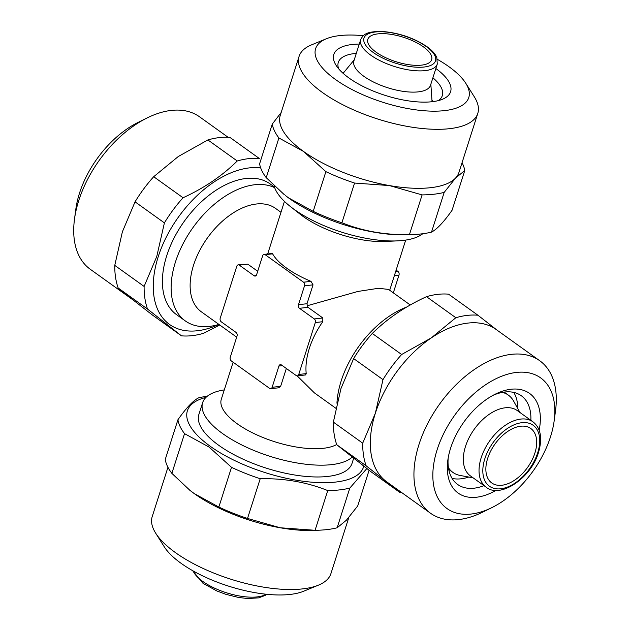 <?xml version="1.0" encoding="UTF-8"?>
<svg xmlns="http://www.w3.org/2000/svg" width="630" height="630" viewBox="0 0 630 630"><rect width="100%" height="100%" fill="white"/><g stroke="black" fill="none" stroke-linecap="round" stroke-linejoin="round"><path stroke-width="0.94" d="M205.971 397.388A92.453 35.248 17.7 0 0 210.278 446.3A92.453 35.248 17.7 0 0 303.77 481.32A92.453 35.248 17.7 0 0 363.77 466.161M189.118 489.699A93.791 35.76 17.7 0 0 190.102 490.479A93.791 35.76 17.7 0 0 194.268 493.605L218.846 507.04L231.517 467.334L209.113 447.087L184.543 433.653L171.864 473.358L189.961 490.368L194.268 493.605A93.791 35.76 17.7 0 0 280.216 527.775A93.791 35.76 17.7 0 0 315.157 530.389L320.158 530.145A100.485 38.312 17.7 0 0 337.144 527.783L346.342 520.27L357.714 505.937L369.093 470.287M231.517 467.334A100.485 38.312 17.7 0 0 260.206 478.737L247.527 518.443L280.216 527.775L315.071 530.287A100.485 38.312 17.7 0 0 320.158 530.145M315.071 530.287L327.75 490.581C306.786 482.147 284.272 478.202 260.206 478.737M327.75 490.581A100.485 38.312 17.7 0 0 349.815 488.077L337.144 527.783M366.841 468.539L349.815 488.077M167.95 467.287L152.216 516.584A93.791 35.76 17.7 0 0 155.681 533.169A93.791 35.76 17.7 0 0 175.439 552.605A93.791 35.76 17.7 0 0 318.481 585.128A93.791 35.76 17.7 0 0 330.915 573.615L348.823 517.498M155.681 533.169L164.186 546.675A80.388 30.649 17.7 0 0 181.117 563.338A80.388 30.649 17.7 0 0 303.723 591.208L318.481 585.128M377.921 33.862A33.492 12.773 17.7 0 0 367.825 39.312A33.492 12.773 17.7 0 0 385.087 57.409A33.492 12.773 17.7 0 0 421.541 65.134A33.492 12.773 17.7 0 0 431.644 59.685A33.492 12.773 17.7 0 0 414.383 41.588A33.492 12.773 17.7 0 0 377.921 33.862M491.888 507.607L482.848 512.08A93.791 56.125 -54.4 0 1 430.455 513.19L386.836 481.918A93.791 56.125 -54.4 0 1 385.599 480.981A93.791 56.125 -54.4 0 1 375.362 413.201L382.985 379.622L353.635 358.58L340.972 388.545L333.357 422.124L362.707 443.173L375.362 413.201A93.791 56.125 -54.4 0 1 431.259 337.916A93.791 56.125 -54.4 0 1 496.141 329.482L539.76 360.754A93.791 56.125 -54.4 0 1 555.518 410.728L554.179 420.73A80.388 48.108 -54.4 0 1 550.51 436.795A80.388 48.108 -54.4 0 1 491.888 507.607A80.388 48.108 -54.4 0 1 437.157 449.662A80.388 48.108 -54.4 0 1 509.733 373.645A80.388 48.108 -54.4 0 1 554.179 420.73M353.635 358.58A100.485 60.133 -54.4 0 1 372.291 333.451L401.641 354.501L431.259 337.916L455.837 317.725A100.485 60.133 -54.4 0 1 477.91 315.22L495.771 329.136M455.837 317.725L426.486 296.675C405.177 306.479 387.111 318.741 372.291 333.451M426.486 296.675A100.485 60.133 -54.4 0 1 448.552 294.171L477.91 315.22M430.455 513.19A93.791 56.125 -54.4 0 1 418.981 444.481A93.791 56.125 -54.4 0 1 539.76 360.754M452.096 478.414A54.597 32.673 125.6 0 0 468.791 477.044M484.021 485.651A54.597 32.673 -54.4 0 1 457.656 484.47A54.597 32.673 -54.4 0 1 448.213 457.79M496.046 490.337A61.299 36.682 -54.4 0 1 447.812 460.38A61.299 36.682 -54.4 0 1 450.615 448.135A61.299 36.682 -54.4 0 1 495.314 394.144A61.299 36.682 -54.4 0 1 539.162 430.211M228.131 137.309L199.545 116.81A93.791 56.125 125.6 0 0 147.152 117.92L138.112 122.393A80.388 48.108 125.6 0 0 79.49 193.205A80.388 48.108 125.6 0 0 75.82 209.27L74.482 219.272A93.791 56.125 125.6 0 0 90.24 269.246L133.229 300.069M147.152 117.92A93.791 56.125 125.6 0 0 78.766 200.529A93.791 56.125 125.6 0 0 74.482 219.272M260.678 167.895A92.453 55.322 125.6 0 0 158.224 256.717A92.453 55.322 125.6 0 0 218.933 324.426A80.388 48.108 125.6 0 1 185.283 320.906A80.388 48.108 125.6 0 1 175.447 262.009A80.388 48.108 125.6 0 1 274.68 187.693M144.112 286.43L156.775 256.465L164.398 222.886L135.04 201.836L122.385 231.809L114.762 265.387L144.112 286.43A100.485 60.133 125.6 0 0 147.53 309.054L118.18 288.005L132.615 299.589L152.09 314.779L181.448 335.829L147.53 309.054M181.448 335.829A100.485 60.133 125.6 0 0 203.514 333.325L219.744 325.009M336.94 403.216A80.388 48.108 -54.4 0 1 341.192 380.859A80.388 48.108 -54.4 0 1 406.649 307.07M470.413 475.894A40.194 24.058 -54.4 0 1 465.491 446.442A40.194 24.058 -54.4 0 1 517.254 410.563L532.956 421.824A40.194 24.058 -54.4 0 0 481.194 457.703A40.194 24.058 -54.4 0 0 486.108 487.155L470.413 475.894M473.114 477.839L460.27 475.485A47.565 28.468 -54.4 0 1 452.931 472.429A47.565 28.468 -54.4 0 1 448.426 467.688M422.746 233.746A80.388 30.649 -162.3 0 1 397.719 240.857L385.221 241.471A63.646 24.263 -162.3 0 1 303.188 216.507A63.646 24.263 -162.3 0 1 300.36 214.381L290.524 206.648A80.388 30.649 -162.3 0 1 274.082 185.74M397.719 240.857A80.388 30.649 -162.3 0 1 294.1 209.333A80.388 30.649 -162.3 0 1 290.524 206.648M280.972 212.286L275.507 208.373A63.646 38.084 125.6 0 0 193.552 265.183A63.646 38.084 125.6 0 0 201.34 311.811L236.683 337.152M233.124 362.218L221.311 399.239A63.646 24.263 17.7 0 0 237.069 423.675A63.646 24.263 17.7 0 0 336.688 444.512M224.288 389.915A80.388 30.649 17.7 0 0 202.639 402.657A80.388 30.649 17.7 0 0 222.548 433.534A80.388 30.649 17.7 0 0 352.186 457.097M264.088 254.378L272.105 253.465L272.609 253.835A63.646 24.263 17.7 0 0 286.697 268.175A63.646 24.263 17.7 0 0 310.992 281.358L313.031 284.847L307.007 303.723L307.314 305.723L307.999 307.338L322.828 317.969L322.773 321.702A63.646 38.084 125.6 0 0 309.385 348.24A63.646 38.084 125.6 0 0 306.204 373.621L305.637 374.929L297.297 375.882A2.677 1.89 83.5 0 1 296.242 375.575L281.413 364.943A2.677 1.89 -96.5 0 0 280.358 364.644A2.677 1.89 -96.5 0 0 278.909 366.054L272.136 387.293A2.677 1.89 83.5 0 1 270.695 388.702A2.677 1.89 83.5 0 1 269.64 388.403L231.249 360.88A2.677 1.89 83.5 0 1 230.265 357.273L237.037 336.026A2.677 1.89 -96.5 0 0 236.045 332.419L221.217 321.788A2.677 1.89 83.5 0 1 220.224 318.174L236.793 266.254A2.677 1.89 83.5 0 1 238.242 264.844A2.677 1.89 83.5 0 1 239.298 265.143L254.126 275.775A2.677 1.89 -96.5 0 0 255.181 276.082A2.677 1.89 -96.5 0 0 256.623 274.672L262.647 255.788A2.677 1.89 83.5 0 1 264.088 254.378A2.677 1.89 83.5 0 1 265.143 254.677L303.526 282.201A2.677 1.89 83.5 0 1 304.518 285.815L298.494 304.692A2.677 1.89 -96.5 0 0 299.486 308.306L314.315 318.938A2.677 1.89 83.5 0 1 315.307 322.552L298.738 374.472A2.677 1.89 83.5 0 1 297.297 375.882M410.256 304.991L388.529 289.414L378.425 288.288L357.919 291.446L307.314 305.723M238.242 264.844L247.803 264.175L257.702 271.278M284.453 201.387L267.679 253.969M487.659 458.419A33.492 20.042 125.6 0 0 491.762 482.958A33.492 20.042 125.6 0 0 534.894 453.057A33.492 20.042 125.6 0 0 530.799 428.518A33.492 20.042 125.6 0 0 487.659 458.419M274.436 186.992L270.246 183.991A80.388 48.108 125.6 0 0 166.722 255.756A80.388 48.108 125.6 0 0 176.557 314.654L185.283 320.906M430.495 85.318A40.194 15.325 -162.3 0 1 404.05 91.476A40.194 15.325 -162.3 0 1 363.864 76.317A40.194 15.325 -162.3 0 1 353.91 60.874L360.691 39.635A40.194 15.325 -162.3 0 0 370.637 55.078A40.194 15.325 -162.3 0 0 410.831 70.237A40.194 15.325 -162.3 0 0 437.275 64.079L430.495 85.318M431.959 100.068A54.597 20.814 -162.3 0 1 433.212 101.58M432.897 77.797A54.597 20.814 -162.3 0 1 442.331 95.595A54.597 20.814 -162.3 0 1 438.283 100.619M435.858 68.513A61.299 23.373 -162.3 0 1 442.473 99.257A61.299 23.373 -162.3 0 1 348.981 78.002A61.299 23.373 -162.3 0 1 336.073 65.299A61.299 23.373 -162.3 0 1 359.273 44.069M437.409 59.37A80.388 30.649 -162.3 0 1 448.883 66.662A80.388 30.649 -162.3 0 1 465.814 83.325A80.388 30.649 -162.3 0 1 430.857 111.124A80.388 30.649 -162.3 0 1 335.522 79.53A80.388 30.649 -162.3 0 1 326.277 38.792A80.388 30.649 -162.3 0 1 363.305 35.721M465.814 83.325L474.319 96.831A93.791 35.76 -162.3 0 1 477.784 113.416A93.791 35.76 -162.3 0 1 416.091 127.788A93.791 35.76 -162.3 0 1 322.308 92.405A93.791 35.76 -162.3 0 1 299.085 56.385A93.791 35.76 -162.3 0 1 311.519 44.872L326.277 38.792M431.511 232.1C436.889 229.359 443.748 222.083 452.072 210.255L464.751 170.549L455.553 178.062L444.181 192.394L431.511 232.1A100.485 38.312 -162.3 0 1 414.524 234.462A100.485 38.312 -162.3 0 1 409.437 234.604L422.108 194.898L389.427 185.574L354.564 183.054L341.893 222.76A100.485 38.312 -162.3 0 1 313.212 211.357L325.883 171.651L303.479 151.405A93.791 35.76 -162.3 0 1 280.255 115.385L299.085 56.385M414.524 234.462L408.523 234.754A92.453 35.248 -162.3 0 1 289.359 198.497A92.453 35.248 -162.3 0 1 285.248 195.41L288.635 197.922L313.212 211.357M477.784 113.416L458.955 172.415A93.791 35.76 -162.3 0 1 455.553 178.062A93.791 35.76 -162.3 0 1 389.427 185.574A93.791 35.76 -162.3 0 1 303.479 151.405L278.901 137.97L266.23 177.676L284.327 194.686M266.23 177.676A100.485 38.312 -162.3 0 1 259.615 163.768L272.286 124.063L281.177 112.502M353.666 458.262L352.044 463.341A80.388 30.649 -162.3 0 1 299.163 475.666A80.388 30.649 -162.3 0 1 218.783 445.331A80.388 30.649 -162.3 0 1 198.875 414.461L202.639 402.657M278.901 137.97A100.485 38.312 -162.3 0 1 272.286 124.063M354.564 183.054A100.485 38.312 -162.3 0 1 325.883 171.651M444.181 192.394A100.485 38.312 -162.3 0 1 422.108 194.898M462.05 162.713A100.485 38.312 -162.3 0 1 464.751 170.549M341.893 222.76C362.856 231.194 385.371 235.148 409.437 234.604M338.696 68.835A54.597 20.814 -162.3 0 1 338.302 62.401A54.597 20.814 -162.3 0 1 356.312 53.361M342.271 72.56A54.597 20.814 -162.3 0 1 344.169 72.048M502.425 392.372A47.565 28.468 -54.4 0 1 508.363 395.12A47.565 28.468 -54.4 0 1 513.608 401.089L519.963 412.508M297.187 375.889L314.362 392.852L335.829 408.248M286.343 368.479L280.641 386.324L278.704 387.796L270.695 388.702M396.12 270.136L397.995 271.483A2.677 1.89 83.5 0 1 398.987 275.089L393.317 292.848M114.762 265.387A100.485 60.133 125.6 0 0 118.18 288.005M207.892 139.939A100.485 60.133 125.6 0 1 229.958 137.435L259.316 158.484A100.485 60.133 125.6 0 0 237.242 160.989L207.892 139.939L178.274 156.523L153.696 176.715L183.046 197.757A100.485 60.133 125.6 0 0 164.398 222.886M153.696 176.715A100.485 60.133 125.6 0 0 135.04 201.836M183.046 197.757C204.356 187.953 222.421 175.699 237.242 160.989M492.983 395.356A54.597 32.673 -54.4 0 1 521.286 395.727A54.597 32.673 -54.4 0 1 530.862 420.32M517.828 408.665A54.597 32.673 125.6 0 0 513.765 392.403M382.985 379.622A100.485 60.133 -54.4 0 1 401.641 354.501M401.869 492.691A100.485 60.133 -54.4 0 1 400.042 492.565L366.125 465.791A100.485 60.133 -54.4 0 1 362.707 443.173M366.125 465.791L336.767 444.748A100.485 60.133 -54.4 0 1 333.357 422.124M336.767 444.748L370.684 471.516L400.042 492.565M218.846 507.04A100.485 38.312 17.7 0 0 247.527 518.443M184.543 433.653A100.485 38.312 17.7 0 1 177.928 419.745L165.249 459.451A100.485 38.312 17.7 0 0 171.864 473.358M177.928 419.745C186.181 407.996 193.04 400.711 198.489 397.9A100.485 38.312 17.7 0 1 207.254 396.254M537.729 452.734A37.517 22.452 -54.4 0 1 500.732 488.778A37.517 22.452 -54.4 0 1 484.832 458.742A37.517 22.452 -54.4 0 1 521.821 422.698A37.517 22.452 -54.4 0 1 537.729 452.734M193.119 570.93A40.194 15.325 17.7 0 0 202.679 581.356A40.194 15.325 17.7 0 0 266.088 594.216M426.179 46.494A37.517 14.301 -162.3 0 1 424.155 67.016A37.517 14.301 -162.3 0 1 373.283 52.503A37.517 14.301 -162.3 0 1 375.307 31.98A37.517 14.301 -162.3 0 1 426.179 46.494M282.405 365.66L278.909 366.054M306.204 373.621L298.738 374.472M322.773 321.702L315.307 322.552M307.999 307.338L299.486 308.306M307.007 303.723L298.494 304.692M313.031 284.847L304.518 285.815M310.992 281.358L303.526 282.201M272.609 253.835L265.143 254.677M256.142 275.546L254.126 275.775M247.803 264.175L239.298 265.143M322.828 317.969L314.315 318.938M280.641 386.324L272.136 387.293M398.987 275.089L394.372 275.617M397.995 271.483L395.608 271.75M486.108 487.155C499.881 498.936 531.122 478.264 538.54 452.301C542.603 438.157 540.745 427.998 532.956 421.824M266.695 594.279L265.104 595.46L258.536 597.886L247.401 598.5L238.62 597.476L225.973 594.358L216.972 591.011L203.01 583.325L192.591 570.63M405.712 240.085L389.702 290.249M452.931 472.429L448.717 469.405M430.841 84.215L432.07 101.721M437.275 64.079L436.826 57.558C435.322 53.944 432.038 50.321 426.99 46.675C413.926 37.958 399.129 32.894 382.599 31.5C365.833 31.209 363.226 34.808 360.691 39.635M354.257 59.779L343.122 73.332M508.363 395.12L504.15 392.096"/></g></svg>

